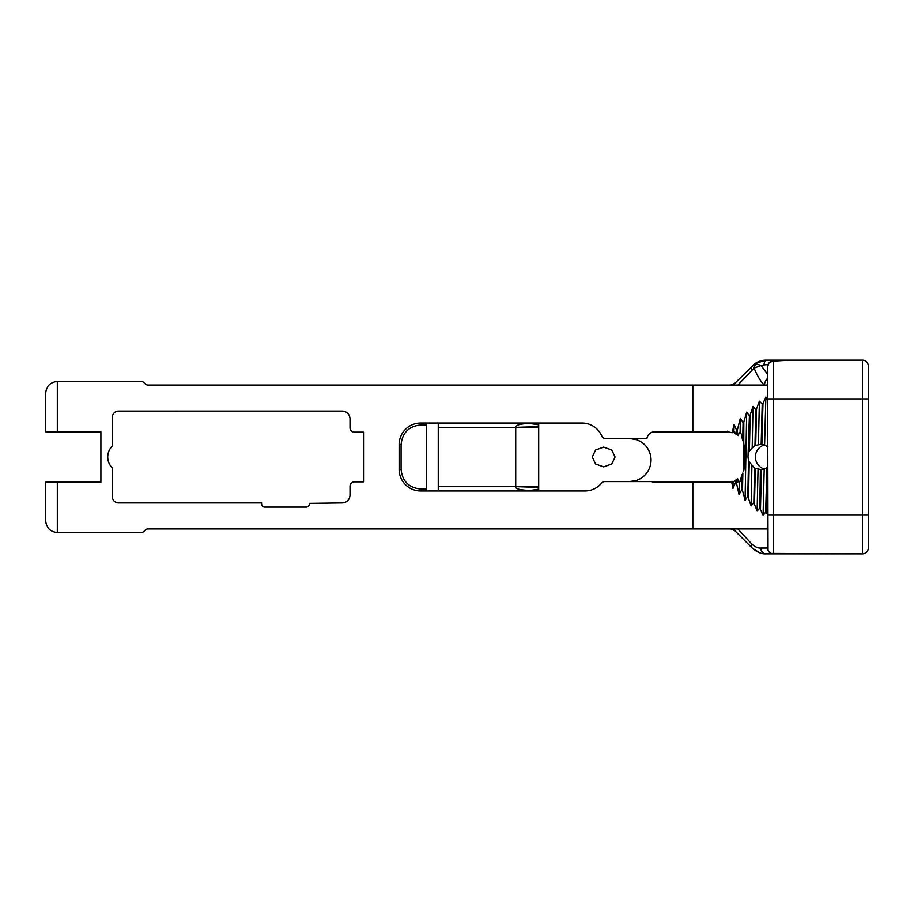 <?xml version="1.0" encoding="UTF-8"?>
<svg xmlns="http://www.w3.org/2000/svg" width="914" height="914" viewBox="0 0 914 914"><rect width="100%" height="100%" fill="white"/><g stroke="black" fill="none" stroke-linecap="round" stroke-linejoin="round"><path stroke-width="1.37" d="M309.32 504.002L309.32 504.002A3.073 3.073 0 0 1 306.247 507.076A3.073 3.073 0 0 0 309.32 504.002L309.32 503.328L309.32 504.002M615.088 457L611.752 463.992L603.674 466.883L595.597 463.992L592.261 457L595.597 450.008L603.674 447.117L611.752 450.008L615.088 457M640.645 441.622L636.989 439.851M636.784 439.771L629.666 438.503M737.815 528.92L751.856 544.058C755.078 546.949 758.049 548.274 760.756 548.023A5.815 5.267 90 0 0 766.035 553.838C761.613 554.113 757.043 552.216 752.336 548.16L734.787 530.623L730.686 528.92M764.367 444.958A12.545 12.476 -90 0 0 764.367 469.042M743.699 439.577L743.699 443.016A15.492 15.492 0 0 1 743.779 443.279A15.492 15.492 0 0 0 743.699 443.016L744.487 447.894L744.487 466.106L743.699 470.984L743.813 421.88L746.692 412.145L745.07 500.346L747.801 496.508L751.114 505.865L753.822 502.62L757.123 511.017L759.785 508.058L763.076 515.485L764.207 469.099L767.669 467.248M764.207 469.099L760.722 469.533L754.564 468.139L748.52 460.976L747.995 457L749.411 415.813L750.154 415.036L749.423 450.933L748.657 452.613M760.402 469.545L759.785 508.058M634.876 480.913L629.495 481.598L636.841 480.307M636.989 480.25L639.423 479.164M767.589 378.373A9.837 9.14 129.4 0 0 764.412 385.08C761.145 382.281 757.695 376.637 754.061 368.125L737.815 385.08M771.176 553.393L862.485 553.838A5.815 5.815 0 0 0 868.3 548.023L868.3 365.977A5.815 5.815 0 0 0 862.485 360.162L789.982 360.162L773.404 361.121A5.815 5.667 180 0 0 767.589 366.788L768.034 550.251M734.479 385.08A5.815 2.559 45 0 1 734.787 383.377A5.815 5.815 0 0 1 730.686 385.08L734.787 383.377L755.044 363.578L766.035 360.162L789.982 360.162L766.035 360.162A9.837 2.456 90 0 0 763.921 364.914L761.111 365.497L767.589 374.34M751.856 369.942A5.815 3.907 45 0 1 752.336 365.84A19.365 19.365 0 0 1 753.73 364.56M753.616 368.365L755.044 363.578A19.365 19.365 0 0 1 766.035 360.162M640.108 478.799L641.445 477.976M640.257 478.719L638.212 479.759M637.321 480.124L635.893 480.627M629.563 438.503L635.013 439.223M635.87 439.474L637.218 439.931M640.383 441.451L641.182 441.953M629.495 438.503A21.548 21.548 0 0 1 651.042 460.05A21.548 21.548 0 0 1 629.495 481.598M732.251 482.181L733.062 482.181L732.057 481.29L729.966 482.181L654.607 482.181A7.746 7.746 0 0 1 651.659 481.598L604.645 481.598A3.873 3.873 0 0 0 601.641 483.026A21.525 21.525 0 0 1 584.96 490.944L420.668 490.944L420.668 489.001L426.621 489.001M45.7 392.929A11.619 11.619 0 0 0 45.7 393.089C46.443 386.085 50.316 382.201 57.319 381.469A11.619 11.619 0 0 0 57.159 381.469M57.159 532.531A11.619 11.619 0 0 0 57.319 532.531C50.316 531.799 46.443 527.915 45.7 520.911L45.7 482.181L45.7 520.911A11.619 11.619 0 0 0 45.7 521.071M751.856 544.058A5.815 3.907 135 0 0 752.336 548.16L759.614 552.742M734.479 528.92A5.815 2.559 135 0 0 734.787 530.623M773.495 553.838L766.035 553.838M773.404 361.121L773.404 398.892L862.485 398.892L862.485 360.162A5.815 5.815 0 0 1 868.3 365.977A5.815 5.815 0 0 0 862.485 360.162L789.982 360.162L773.461 360.939A5.815 5.621 -140.7 0 0 768.96 362.961L773.381 360.733M538.7 426.655L515.725 427.352L538.7 427.375M538.7 486.625L515.725 486.648L538.7 487.345M744.487 451.002L744.487 456.292M438.252 427.364L515.725 427.352C515.953 424.941 520.752 423.662 530.131 423.502L538.7 424.861M538.7 489.139L530.131 490.498C519.769 490.018 514.97 488.727 515.725 486.648L438.252 486.636M743.425 440.994L742.625 440.537L741.437 434.104L739.129 432.505L738.375 435.567L737.37 434.858L737.472 429.569L740.374 418.121L740.089 433.019M767.589 398.892L773.404 398.892L773.404 515.108L862.485 515.108L862.485 553.838A5.815 5.815 0 0 0 868.3 548.023A5.815 5.815 0 0 1 862.485 553.838L773.404 553.838A5.815 5.815 0 0 1 767.589 548.023L760.756 548.023M438.252 490.498L538.7 490.498M737.472 429.569L736.718 430.551L736.638 434.424L735.176 433.693L734.753 431.819L733.131 431.819L734.753 431.819M736.638 434.424L737.37 434.858M426.621 424.999L420.668 424.999C408.844 426.221 402.32 432.756 401.086 444.581L401.086 469.419C402.309 481.244 408.844 487.779 420.668 489.001M426.621 423.056L426.621 490.944M739.266 481.872L739.015 494.543L741.78 489.767L742.099 474.366M741.757 474.88L740.203 481.587M731.566 481.381L732.959 488.453L733.074 482.181L737.724 478.902L738.295 481.575M742.854 473.029L742.499 490.601L741.78 489.767M438.252 490.944L438.252 423.056M538.7 423.056L538.7 490.944M736.49 482.158A7.746 7.746 0 0 0 740.397 480.775M741.997 479.267A7.746 7.746 0 0 0 742.751 478.125M727.761 431.1L728.001 431.819L727.761 431.1L727.75 431.819L654.607 431.819A7.746 7.746 0 0 0 646.929 438.503L605.434 438.503A3.873 3.873 0 0 1 601.846 436.115A21.525 21.525 0 0 0 582.058 423.056L420.668 423.056A21.525 21.525 0 0 0 399.144 444.581L399.144 469.419A21.525 21.525 0 0 0 420.668 490.944M733.873 482.181L733.074 482.181M732.959 488.453L735.759 482.146L735.804 480.021M735.759 482.146L736.478 483.118L736.547 479.633M736.478 483.118L739.015 494.543M45.7 482.181L100.894 482.181L100.894 431.819L45.7 431.819L45.7 393.089M438.252 423.502L530.131 423.502M57.319 482.181L57.319 532.531L141.19 532.531A3.873 3.873 0 0 0 143.932 531.4L145.28 530.051A3.873 3.873 0 0 1 148.011 528.92L767.589 528.92M767.589 403.12L767.589 385.08L148.011 385.08A3.873 3.873 0 0 1 145.28 383.949L143.932 382.6A3.873 3.873 0 0 0 141.19 381.469L57.319 381.469L57.319 431.819M309.32 503.328L342.133 502.894A7.872 7.872 0 0 0 350.005 495.022L350.005 486.271A4.421 4.421 0 0 1 354.426 481.849L363.532 481.849L363.532 432.151L354.426 432.151A4.421 4.421 0 0 1 350.005 427.729L350.005 418.978A7.872 7.872 0 0 0 342.133 411.106L118.157 411.117A6.147 6.147 0 0 0 112.353 417.252L112.353 446.009A15.378 15.378 0 0 0 112.353 467.991L112.353 496.748A6.147 6.147 0 0 0 118.5 502.894L261.598 502.894L261.598 504.002A3.073 3.073 0 0 0 264.683 507.076L306.247 507.076M686.3 528.92L565.96 528.92M736.718 430.551L734.068 424.404L732.205 432.745L733.131 431.819M732.205 432.745L727.75 431.819M742.499 490.601L745.07 500.346M742.705 440.674L743.071 422.736L743.813 421.88M740.374 418.121L743.071 422.736M734.068 424.404L733.931 431.819M763.076 515.485L765.658 512.126L766.88 513.371M353.649 432.082L352.861 431.865L353.649 432.082M352.084 431.488L351.433 430.985L352.084 431.488M350.839 430.323L350.405 429.557L350.839 430.323M350.096 485.357L350.005 486.282M350.405 484.443L350.85 483.677M351.422 483.026L352.084 482.523M352.861 482.135L353.661 481.907M868.3 393.454L868.3 369.942M868.3 544.058L868.3 520.546M766.332 512.32L767.589 471.864M766.937 467.717L765.658 512.126M760.494 508.641L761.453 469.499M758.026 469.225L757.123 511.017M754.518 503.294L755.295 468.482M753.822 502.62L754.564 468.139M751.902 465.763L751.114 505.865M748.52 497.262L749.217 462.678M747.801 496.508L748.52 460.976M746.692 412.145L749.411 415.813M749.423 450.933L752.188 447.951L753.022 406.444L750.154 415.036M753.022 406.444L755.775 409.518L754.964 445.666L752.188 447.951M755.775 409.518L756.529 408.821L755.695 445.347L754.964 445.666M755.695 445.347L760.471 444.455M762.207 404.011L762.973 403.451L761.888 444.547L761.168 444.478L762.207 404.011L759.397 401.166L756.529 408.821M759.397 401.166L758.414 444.695M761.888 444.547L764.595 445.015L768.023 447.003M767.589 400.686L765.875 397.076L762.973 403.451M765.875 397.076L764.595 445.015M767.589 513.257L767.589 497.89M767.589 473.829L767.589 454.315M767.589 436.127L767.589 415.093M767.589 431.557L767.303 446.512M868.3 401.714L868.3 431.694M868.3 450.636L868.3 513.976M263.449 506.824L262.444 506.105M261.827 505.156L261.598 504.002M264.683 507.076L268.408 507.076M768.011 364.583L763.921 364.914M755.832 363.246L754.061 368.125L761.111 365.497L755.044 363.578M515.725 427.352L515.725 486.648M744.487 466.106L743.699 466.106M744.487 447.894L743.699 447.894M767.589 515.108L773.404 515.108L773.404 553.838M868.3 515.108L862.485 515.108L862.485 398.892L868.3 398.892M420.668 423.056L420.668 424.999M399.144 444.581L401.086 444.581M399.144 469.419L401.086 469.419M692.835 482.181L692.835 528.92M692.835 385.08L692.835 431.819M768.96 362.961L767.589 366.788"/></g></svg>
